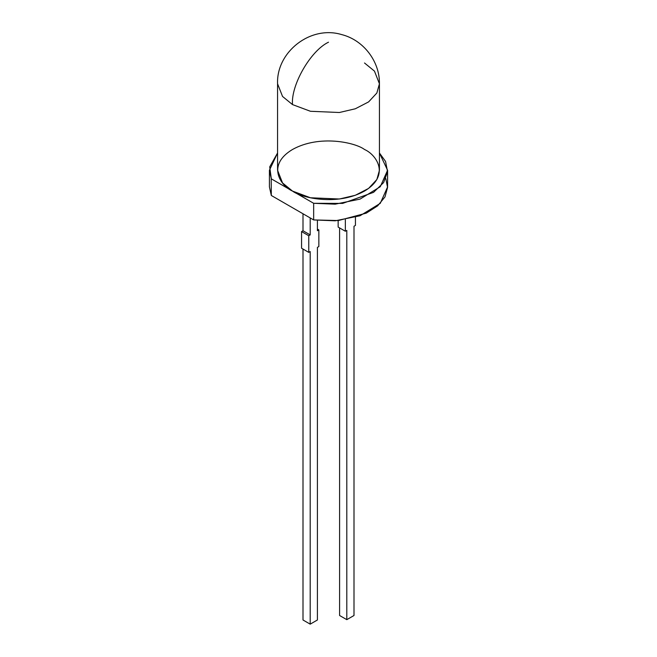 <?xml version="1.0" encoding="UTF-8"?>
<svg xmlns="http://www.w3.org/2000/svg" width="657" height="657" viewBox="0 0 657 657"><rect width="100%" height="100%" fill="white"/><g stroke="black" fill="none" stroke-linecap="round" stroke-linejoin="round"><path stroke-width="0.99" d="M385.799 178.597L387.573 187.483L384.969 196.944L377.619 205.871L366.278 213.139L338.404 220.547L313.66 219.931L313.66 203.3L342.658 203.399L373.562 192.345L383.622 182.556L387.531 171.682L385.569 161.45L379.434 152.991L387.581 170.278L380.263 186.728L360.02 199.128L335.169 204.171L313.66 203.3L292.488 191.072C280.506 185.824 266.323 165.162 292.488 149.492C319.63 134.381 355.429 142.569 364.512 149.492C376.494 154.732 390.677 175.403 364.512 191.072C337.37 206.183 301.571 197.995 292.488 191.072L271.316 178.852L269.419 170.278L277.566 152.991L269.715 166.878L271.316 178.852L313.66 203.3L313.66 219.931L271.316 195.482L271.201 178.597M269.419 170.278L269.419 186.917L271.316 195.482L313.66 219.931L335.169 220.809L360.02 215.767L380.263 203.358L387.581 186.917L387.581 170.278M346.797 619.658L346.797 230.418L346.797 619.658L339.595 615.502L346.797 619.658L354 615.502L346.797 619.658M339.595 227.922L339.595 615.502L339.595 227.922M354 226.254L354 615.502L354 226.254L355.437 225.425L355.437 217.27L355.437 225.425L354 226.254M317.405 247.385L317.405 619.994L310.203 624.15L310.203 251.541L310.203 624.15L303 619.994L310.203 624.15L317.405 619.994L317.405 247.385L318.85 246.547L318.85 229.917L317.405 230.747L317.405 220.415L317.405 230.747L318.85 229.917L317.405 229.079L318.85 229.917L318.85 246.547L317.405 247.385M303 249.044L303 619.994L303 249.044M364.512 62.99L374.457 71.112L379.434 83.784L376.863 93.007L368.602 101.909L355.306 108.783L339.39 112.503L310.449 111.279L292.488 104.578L282.543 96.456L277.566 83.784L282.543 96.456L292.488 104.578L310.449 111.279L339.39 112.503L355.306 108.783L368.602 101.909L376.863 93.007L379.434 83.784L379.434 170.278L376.863 179.509L368.602 188.411L355.306 195.285L339.39 199.005L310.449 197.773L292.488 191.072L282.543 182.95L277.566 170.278L277.566 83.784C276.277 52.026 310.408 25.073 341.656 34.583C363.608 40.069 379.82 61.512 379.434 83.784M292.488 104.578C290.879 84.925 310.679 50.622 328.5 42.196C310.679 50.622 290.879 84.925 292.488 104.578M345.352 231.248L346.797 230.418L345.352 231.248L338.15 227.084L338.15 220.563L338.15 227.084L345.352 231.248L345.352 219.61L345.352 231.248M301.563 248.215L301.563 231.576L303 230.747L303 213.78L303 230.747L310.203 234.902L308.765 235.74L308.765 252.37L310.203 251.541L308.765 252.37L308.765 235.74L301.563 231.576L301.563 248.215L308.765 252.37L301.563 248.215M310.203 217.935L310.203 234.902L310.203 217.935M310.203 234.902L303 230.747L301.563 231.576L308.765 235.74L310.203 234.902"/></g></svg>

